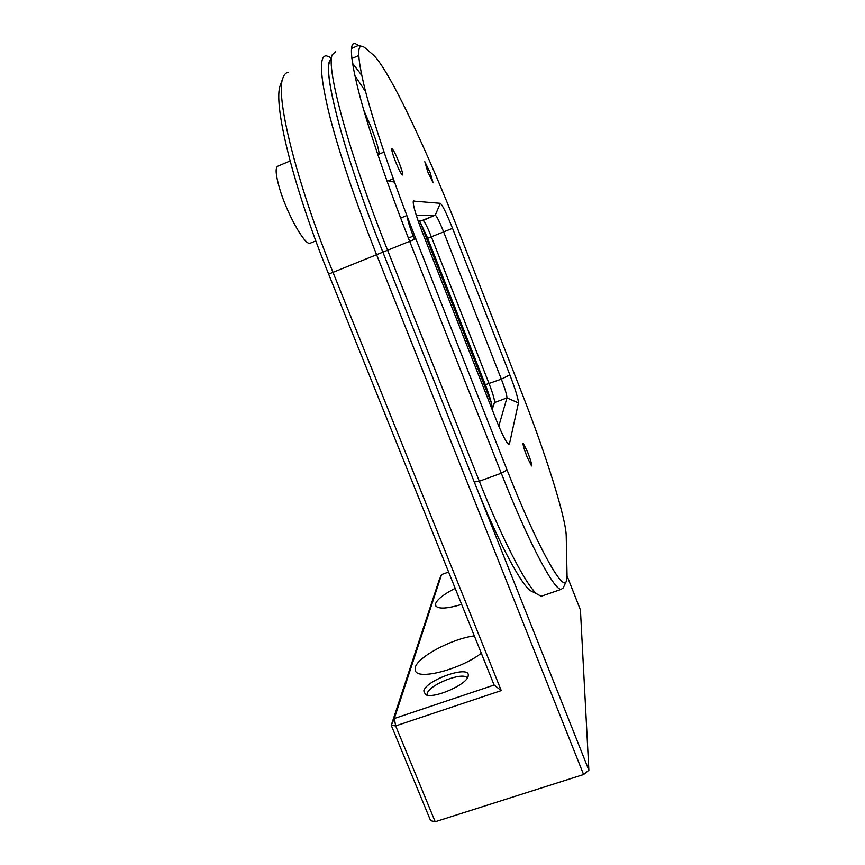 <?xml version="1.0" encoding="UTF-8"?>
<svg xmlns="http://www.w3.org/2000/svg" width="865" height="865" viewBox="0 0 865 865"><rect width="100%" height="100%" fill="white"/><g stroke="black" fill="none" stroke-linecap="round" stroke-linejoin="round"><path stroke-width="1.3" d="M427.775 171.876L433.116 182.807L430.143 172.654L424.802 161.701L427.775 171.876M527.044 456.904L531.564 465.943C532.04 464.894 530.742 460.31 527.682 452.211L523.152 443.139C522.665 444.145 523.963 448.73 527.044 456.904M395.381 161.279C398.733 169.518 401.09 174.092 402.43 174.99C403.101 174.319 401.966 170.146 399.035 162.469C395.716 154.284 393.359 149.699 391.975 148.726C391.294 149.375 392.429 153.559 395.381 161.279M491.839 408.756L492.044 408.172C492.282 404.874 490.044 397.057 485.33 384.73L427.699 238.275L419.363 220.359M417.957 220.402L423.223 220.413C425.061 222.435 427.753 227.863 431.311 236.707L489.136 383.779C492.92 393.694 494.726 399.944 494.553 402.549L492.142 409.513M361.657 75.212L352.488 63.253M354.812 75.579L365.592 91.647L354.812 75.579M534.873 592.903L529.856 590.406C519.205 581.399 496.488 538.084 474.258 481.967L382.881 252.148C345.33 158.295 323.088 74.585 329.619 61.923L329.738 61.599M335.696 51.597L332.279 54.733C325.716 67.2 348.811 153.213 387.531 250.104L479.318 481.232C502.435 539.63 525.833 584.578 536.581 593.747L541.133 596.277L542.842 595.693M566.294 581.291L563.266 587.832L561.115 589.368C554.065 590.287 528.418 542.139 501.289 473.198L409.61 241.151C388.299 187.164 369.95 133.534 360.154 97.28C350.714 61.101 348.919 43.088 354.769 43.25L360.294 46.623M415.86 238.794L507.052 469.965C536.668 545.383 563.147 592.73 566.348 581.183L567.04 575.56L566.218 535.846C565.894 517.735 545.372 453 522.547 394.829L458.796 231.69C427.926 152.37 389.25 69.708 373.366 55.036L365.333 48.126C356.65 40.752 356.531 54.43 364.954 89.171C373.918 124.333 393.121 181.142 415.86 238.794L382.881 252.148L588.87 770.228L583.583 774.532L376.535 254.548C355.18 200.885 337.361 147.342 328.44 110.904C319.942 74.498 319.196 56.117 326.192 55.749L331.187 57.685M422.293 232.101C415.795 215.18 412.8 204.832 413.297 201.08L440.296 203.318C442.469 205.037 446.545 213.374 452.536 228.338L509.863 374.913C515.518 389.704 518.373 399.046 518.427 402.96L509.453 443.907L508.177 444.059C505.484 441.096 501.43 432.868 496.034 419.384L422.293 232.101M407.296 216.704C407.707 220.521 409.686 226.998 413.232 236.123L414.486 239.313M498.791 426.153L506.944 397.889C506.998 395.316 505.138 389.077 501.343 379.151L443.572 231.755C439.55 221.754 436.793 216.228 435.29 215.158L416.227 215.18M310.697 243L309.93 243.314C304.707 245.368 286.672 213.114 279.449 188.04C275.546 174.33 275.102 166.999 278.13 166.048L290.078 160.977M423.796 690.93C426.045 679.912 470.149 664.58 468.235 675.554L468.181 675.933C467.662 684.41 433.16 699.482 425.45 694.552L423.796 690.93M467.241 678.106C463.9 671.035 428.835 684.658 427.191 693.644L427.105 695.103M455.174 588.33C444.005 594.071 437.485 599.142 435.636 603.543L435.798 605.965C438.62 609.187 447.237 608.679 461.651 604.419M474.334 635.894C452.417 638.565 418 656.686 415.276 667.337L415.546 671.175C419.049 680.214 461.726 668.775 481.297 653.183M491.439 403.187L419.709 220.932M288.478 72.26C286.001 72.519 284.153 74.401 282.942 77.915C275.146 95.345 295.538 179.985 332.928 272.205L501.257 690.594L494.12 685.037L328.635 274.119C292.37 184.764 272.702 102.448 280.422 84.997L280.606 84.489M501.257 690.594L395.662 725.897L394.321 718.501L494.12 685.037M435.203 821.75L430.608 820.658L391.239 725.303L395.662 725.897L435.203 821.75L583.583 774.532M391.239 725.303L394.321 718.501L441.582 574.544L439.344 579.528L391.239 725.303M448.621 572.057L441.582 574.544M331.468 59.198C320.158 62.075 341.74 149.375 382.881 252.148L328.635 274.119M588.87 770.228L580.426 609.933L567.04 575.863M363.862 110.46L371.053 127.112C376.156 140.227 378.859 149.234 379.162 154.111L377.389 153.354M389.488 181.12L394.483 182.115M518.427 402.96L506.944 397.889L494.553 402.549L492.044 408.172M507.052 469.965L501.289 473.198L479.318 481.232L474.258 481.967M358.651 55.555L351.839 58.517M360.975 46.267L358.737 45.304L351.482 48.472M408.41 238.08L414.573 235.529M413.167 202.172L413.773 200.723M509.453 443.907L507.204 442.902M509.863 374.913L501.343 379.151L485.33 384.73M427.699 238.275L452.536 228.338M423.223 220.413L435.279 215.158L440.296 203.318M406.853 215.536L400.657 218.067M428.748 243.898L429.754 243.487M387.109 181.358L393.294 178.785M377.832 154.662L384.017 152.067M329.619 61.923L332.279 54.733M529.856 590.406L536.581 593.747M561.115 589.368L541.133 596.277M354.769 43.25L352.898 44.072M422.855 220.218L435.29 215.158M315.812 240.892L309.93 243.314M280.422 84.997L282.942 77.915"/></g></svg>

